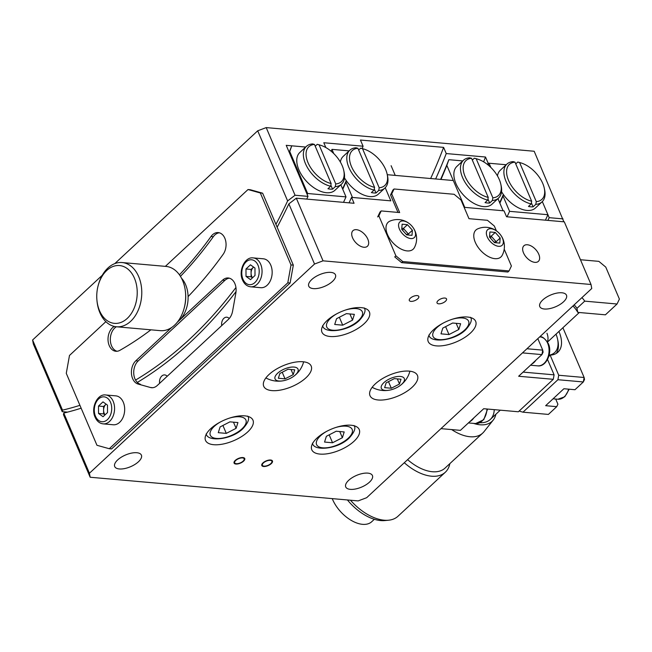 <?xml version="1.0" encoding="UTF-8"?>
<svg xmlns="http://www.w3.org/2000/svg" width="652" height="652" viewBox="0 0 652 652"><rect width="100%" height="100%" fill="white"/><g stroke="black" fill="none" stroke-linecap="round" stroke-linejoin="round"><path stroke-width="0.98" d="M438.087 300.613A5.159 2.266 156.9 0 0 437.036 302.96A5.159 2.266 156.9 0 0 440.556 303.685A5.159 2.266 156.9 0 0 445.479 301.265A5.159 2.266 156.9 0 0 446.522 298.909A5.159 2.266 156.9 0 0 443.01 298.184A5.159 2.266 156.9 0 0 438.087 300.613M410.361 298.16A5.159 2.266 156.9 0 0 409.309 300.515A5.159 2.266 156.9 0 0 412.83 301.24A5.159 2.266 156.9 0 0 417.753 298.812A5.159 2.266 156.9 0 0 418.804 296.464A5.159 2.266 156.9 0 0 415.283 295.739A5.159 2.266 156.9 0 0 410.361 298.16M268.974 374.55A25.795 11.32 156.9 0 0 263.734 386.302A25.795 11.32 156.9 0 0 281.33 389.92A25.795 11.32 156.9 0 0 305.943 377.81A25.795 11.32 156.9 0 0 311.183 366.057A25.795 11.32 156.9 0 0 293.587 362.439A25.795 11.32 156.9 0 0 268.974 374.55M375.25 383.93A25.795 11.32 156.9 0 0 370.002 395.682A25.795 11.32 156.9 0 0 387.598 399.301A25.795 11.32 156.9 0 0 412.211 387.19A25.795 11.32 156.9 0 0 417.451 375.438A25.795 11.32 156.9 0 0 399.855 371.819A25.795 11.32 156.9 0 0 375.25 383.93M210.759 428.649A25.795 11.32 156.9 0 0 205.519 440.402A25.795 11.32 156.9 0 0 223.114 444.02A25.795 11.32 156.9 0 0 247.727 431.917A25.795 11.32 156.9 0 0 252.968 420.165A25.795 11.32 156.9 0 0 235.372 416.546A25.795 11.32 156.9 0 0 210.759 428.649M327.19 320.442A25.795 11.32 156.9 0 0 321.949 332.194A25.795 11.32 156.9 0 0 339.545 335.813A25.795 11.32 156.9 0 0 364.158 323.702A25.795 11.32 156.9 0 0 369.399 311.958A25.795 11.32 156.9 0 0 351.803 308.331A25.795 11.32 156.9 0 0 327.19 320.442M433.466 329.822A25.795 11.32 156.9 0 0 428.217 341.575A25.795 11.32 156.9 0 0 445.813 345.193A25.795 11.32 156.9 0 0 470.426 333.09A25.795 11.32 156.9 0 0 475.667 321.338A25.795 11.32 156.9 0 0 458.079 317.711A25.795 11.32 156.9 0 0 433.466 329.822M317.027 438.03A25.795 11.32 156.9 0 0 311.786 449.782A25.795 11.32 156.9 0 0 329.382 453.401A25.795 11.32 156.9 0 0 353.995 441.298A25.795 11.32 156.9 0 0 359.236 429.546A25.795 11.32 156.9 0 0 341.64 425.927A25.795 11.32 156.9 0 0 317.027 438.03M563.532 301.811A14.507 6.365 -23.1 0 1 549.685 308.624A14.507 6.365 -23.1 0 1 539.791 306.587A14.507 6.365 -23.1 0 1 542.733 299.977A14.507 6.365 -23.1 0 1 556.58 293.164A14.507 6.365 -23.1 0 1 566.474 295.201A14.507 6.365 -23.1 0 1 563.532 301.811M369.472 482.162A14.507 6.365 -23.1 0 1 355.633 488.967A14.507 6.365 -23.1 0 1 345.731 486.93A14.507 6.365 -23.1 0 1 348.681 480.32A14.507 6.365 -23.1 0 1 362.528 473.515A14.507 6.365 -23.1 0 1 372.422 475.552A14.507 6.365 -23.1 0 1 369.472 482.162M138.452 461.763A14.507 6.365 -23.1 0 1 124.605 468.576A14.507 6.365 -23.1 0 1 114.711 466.539A14.507 6.365 -23.1 0 1 117.662 459.929A14.507 6.365 -23.1 0 1 131.5 453.116A14.507 6.365 -23.1 0 1 141.403 455.153A14.507 6.365 -23.1 0 1 138.452 461.763M332.504 281.411A14.507 6.365 -23.1 0 1 318.665 288.225A14.507 6.365 -23.1 0 1 308.763 286.187A14.507 6.365 -23.1 0 1 311.713 279.578A14.507 6.365 -23.1 0 1 325.56 272.772A14.507 6.365 -23.1 0 1 335.454 274.802A14.507 6.365 -23.1 0 1 332.504 281.411M352.561 237.793A10.636 6.064 47.1 0 0 359.79 245.845A10.636 6.064 47.1 0 0 367.426 246.26A10.636 6.064 47.1 0 0 367.809 239.137A10.636 6.064 47.1 0 0 360.58 231.093A10.636 6.064 47.1 0 0 352.944 230.678A10.636 6.064 47.1 0 0 352.561 237.793M523.515 252.886A10.636 6.064 47.1 0 0 530.744 260.939A10.636 6.064 47.1 0 0 538.381 261.354A10.636 6.064 47.1 0 0 538.764 254.231A10.636 6.064 47.1 0 0 531.535 246.179A10.636 6.064 47.1 0 0 523.898 245.763A10.636 6.064 47.1 0 0 523.515 252.886M387.264 174.695L453.303 180.531L464.754 207.369L504.02 210.84L506.547 216.749L564.298 221.843L591.022 284.492L591.755 288.502L366.652 497.712L358.152 500.907L90.172 477.248L63.448 414.607L63.766 413.066L89.43 473.238L90.172 477.248M349.048 202.845A444.925 309.072 -85 0 0 351.55 197.377L354.069 203.285L296.318 198.184L323.033 260.833L314.533 264.027L288.869 203.864L296.318 198.184M229.235 318.543A6.61 4.588 -85 0 0 226.79 317.206A6.61 4.588 -85 0 0 221.704 325.625M167.181 376.302A6.61 4.588 -85 0 0 164.695 374.916A6.61 4.588 -85 0 0 159.61 383.335M89.43 473.238L314.533 264.027M63.766 413.066A451.371 313.547 -85 0 0 81.141 408.193M137.336 382.422A451.371 313.547 -85 0 0 236.04 291.599M277.149 227.206A451.371 313.547 -85 0 0 288.869 203.864M323.033 260.833L591.022 284.492M342.765 189.3A428.291 297.516 -85 0 0 345.935 182.128L352.471 197.458L390.825 200.849L385.226 187.727L390.825 200.849L351.55 197.377M243.106 461.127A5.159 2.266 156.9 0 0 242.511 457.916A5.159 2.266 156.9 0 0 235.714 460.475A5.159 2.266 156.9 0 0 236.301 463.686A5.159 2.266 156.9 0 0 243.106 461.127M270.825 463.58A5.159 2.266 156.9 0 0 270.238 460.361A5.159 2.266 156.9 0 0 263.432 462.92A5.159 2.266 156.9 0 0 264.027 466.139A5.159 2.266 156.9 0 0 270.825 463.58M33.342 344.02L32.6 340.002L62.519 410.141L62.193 411.656L33.342 344.02M257.703 130.799L266.203 127.596L295.054 195.233L287.622 200.93L257.703 130.799L114.776 263.628M306.742 199.105A448.144 311.306 95 0 0 307.997 196.374L295.054 195.233M62.519 410.141A448.144 311.306 -85 0 0 79.919 405.332M135.559 380.083A448.144 311.306 -85 0 0 235.942 287.499M275.935 224.353A448.144 311.306 -85 0 0 287.622 200.93M62.193 411.656L67.547 412.129M32.6 340.002L102.291 275.234M307.997 196.374L286.22 145.331L305.674 147.05L291.762 145.82L289.749 151.517A399.782 277.711 95 0 1 289.317 152.592M325.861 147.572L323.799 142.739L363.074 146.211A386.889 268.754 95 0 1 362.17 148.55M363.074 146.211L360.442 140.041L443.604 147.376L446.237 153.554A386.889 268.754 95 0 1 435.642 178.966M430.638 178.526A380.442 264.28 -85 0 0 443.604 147.376M563.85 221.802L534.192 151.256L266.203 127.596M490.858 167.458L489.057 163.236L506.205 164.752L488.136 163.155L485.512 157.018L446.237 153.554M483.637 161.835A386.889 268.754 -85 0 0 485.512 157.018M488.136 163.155A393.335 273.237 95 0 1 487.574 164.565M547.933 220.4A448.144 311.306 -85 0 0 549.18 217.67L542.325 201.59L547.916 214.712L509.571 211.329L503.026 195.999L503.507 194.712M563.043 218.893L549.18 217.67M177.654 321.77A25.795 17.914 -85 0 0 178.379 321.2A25.795 17.914 -85 0 0 181.5 278.2M497.941 198.656L503.099 210.759L464.754 207.369L446.84 165.388A399.782 277.711 95 0 1 440.964 179.439M440.622 179.406A393.335 273.237 -85 0 0 448.861 159.691L462.773 160.914M448.861 159.691L446.84 165.388M488.299 165.143A393.335 273.237 -85 0 0 489.057 163.236M499.668 202.715A415.903 288.909 -85 0 0 501.861 197.923M499.685 202.756A422.357 293.392 -85 0 0 503.36 194.508M507.069 216.79A444.925 309.072 -85 0 0 509.571 211.329M499.864 203.163A428.291 297.516 -85 0 0 503.026 195.999M545.422 220.18A444.925 309.072 -85 0 0 547.916 214.712M514.998 162.152L531.665 201.232A23.855 13.594 47.1 0 1 508.544 180.392A23.855 13.594 47.1 0 1 514.998 162.152L513.148 161.623A25.795 14.703 47.1 0 0 506.922 164.084L500.32 170.221A25.795 14.703 47.1 0 0 497.46 175.91M501.551 191.712A25.795 14.703 47.1 0 0 526.971 210.433A25.795 14.703 47.1 0 0 535.439 208.004L542.032 201.875A25.795 14.703 47.1 0 0 544.591 189.65L544.249 188.069A23.855 13.594 47.1 0 0 520.85 162.886A23.855 13.594 47.1 0 0 519.62 162.568L536.286 201.639A23.855 13.594 47.1 0 0 544.249 188.069M506.922 164.084A25.795 14.703 47.1 0 0 508.413 186.024A25.795 14.703 47.1 0 0 531.184 203.929L528.47 206.448A25.795 14.703 47.1 0 0 530.85 206.823A25.795 14.703 47.1 0 0 533.091 206.855L531.38 202.845M536.286 201.639L535.805 204.337A25.795 14.703 47.1 0 0 542.032 201.875M520.85 162.886L519.294 162.429A25.795 14.703 47.1 0 0 517.769 162.03L519.62 162.568M531.184 203.929L531.665 201.232M515.748 163.913L517.769 162.03M535.805 204.337L533.091 206.855M471.567 158.322L488.234 197.401A23.855 13.594 47.1 0 1 465.112 176.553A23.855 13.594 47.1 0 1 471.567 158.322L469.717 157.792A25.795 14.703 47.1 0 0 463.482 160.253L456.889 166.382A25.795 14.703 47.1 0 0 459.22 189.634A25.795 14.703 47.1 0 0 483.539 206.594A25.795 14.703 47.1 0 0 492.007 204.174L498.601 198.037A25.795 14.703 47.1 0 0 501.16 185.812L500.817 184.231A23.855 13.594 47.1 0 0 477.419 159.055A23.855 13.594 47.1 0 0 476.188 158.729L492.855 197.809A23.855 13.594 47.1 0 0 500.817 184.231M463.482 160.253A25.795 14.703 47.1 0 0 464.982 182.185A25.795 14.703 47.1 0 0 487.753 200.091L485.039 202.617A25.795 14.703 47.1 0 0 487.419 202.992A25.795 14.703 47.1 0 0 489.66 203.025L487.949 199.007M492.855 197.809L492.374 200.498A25.795 14.703 47.1 0 0 498.601 198.037M477.419 159.055L475.862 158.599A25.795 14.703 47.1 0 0 474.33 158.2L476.188 158.729M487.753 200.091L488.234 197.401M472.317 160.074L474.33 158.2M492.374 200.498L489.66 203.025M333.759 153.587L331.958 149.365L349.113 150.881M345.935 182.128L346.416 180.84M342.593 188.884A422.357 293.392 -85 0 0 346.269 180.637M342.577 188.844A415.903 288.909 -85 0 0 344.769 184.051M331.208 151.28A393.335 273.237 -85 0 0 331.958 149.365M306.579 190.979A393.335 273.237 95 0 1 306.098 191.932M340.841 184.785L346.008 196.888A444.925 309.072 95 0 1 343.506 202.356M346.008 196.888L307.654 193.505L289.749 151.517M289.178 152.275A393.335 273.237 -85 0 0 291.762 145.82M307.654 193.505A444.925 309.072 95 0 1 307.198 194.516M314.468 144.451L331.135 183.53A23.855 13.594 47.1 0 1 308.021 162.69A23.855 13.594 47.1 0 1 314.468 144.451L312.618 143.921A25.795 14.703 47.1 0 0 306.391 146.382L299.79 152.519A25.795 14.703 47.1 0 0 302.129 175.771A25.795 14.703 47.1 0 0 326.448 192.723A25.795 14.703 47.1 0 0 334.908 190.302L341.509 184.174A25.795 14.703 47.1 0 0 344.069 171.949L343.726 170.368A23.855 13.594 47.1 0 0 320.319 145.184A23.855 13.594 47.1 0 0 319.089 144.858L335.756 183.937A23.855 13.594 47.1 0 0 343.726 170.368M315.218 146.211L317.239 144.328L319.089 144.858M335.756 183.937L335.283 186.635A25.795 14.703 47.1 0 0 341.509 184.174M320.319 145.184L318.771 144.728A25.795 14.703 47.1 0 0 317.239 144.328M335.283 186.635L332.561 189.153L330.849 185.144M306.391 146.382A25.795 14.703 47.1 0 0 307.883 168.322A25.795 14.703 47.1 0 0 330.662 186.227L327.948 188.746A25.795 14.703 47.1 0 0 330.328 189.121A25.795 14.703 47.1 0 0 332.561 189.153M330.662 186.227L331.135 183.53M344.452 177.841A25.795 14.703 47.1 0 0 369.88 196.562A25.795 14.703 47.1 0 0 378.339 194.133L384.941 188.004A25.795 14.703 47.1 0 0 387.5 175.779L387.158 174.198A23.855 13.594 47.1 0 0 363.751 149.023A23.855 13.594 47.1 0 0 362.52 148.697L379.187 187.768A23.855 13.594 47.1 0 0 387.158 174.198M358.649 150.041L360.67 148.167L362.52 148.697M379.187 187.768L378.714 190.465A25.795 14.703 47.1 0 0 384.941 188.004M363.751 149.023L362.202 148.558A25.795 14.703 47.1 0 0 360.67 148.167M378.714 190.465L376 192.992L374.281 188.974M357.899 148.289L374.566 187.36A23.855 13.594 47.1 0 1 351.452 166.521A23.855 13.594 47.1 0 1 357.899 148.289L356.049 147.76A25.795 14.703 47.1 0 0 349.822 150.221A25.795 14.703 47.1 0 0 351.314 172.152A25.795 14.703 47.1 0 0 374.093 190.058L371.379 192.584A25.795 14.703 47.1 0 0 373.759 192.951A25.795 14.703 47.1 0 0 376 192.992M374.093 190.058L374.566 187.36M349.822 150.221L343.229 156.35A25.795 14.703 47.1 0 0 340.368 162.046M150.905 329.814A412.683 286.676 95 0 1 119.846 350.352A12.893 8.957 95 0 1 115.877 351.265A12.893 8.957 95 0 1 108.061 340.499A12.893 8.957 95 0 1 114.173 326.497A386.889 268.754 -85 0 0 114.296 326.432M179.422 274.802A386.889 268.754 -85 0 0 211.012 236.505A12.893 8.957 95 0 1 218.2 232.585A12.893 8.957 95 0 1 225.649 240.759A12.893 8.957 95 0 1 223.131 254.353A412.683 286.676 95 0 1 188.102 296.603M180.449 276.342A386.889 268.754 -85 0 0 213.318 236.709A12.893 8.957 95 0 1 219.349 232.797M117.042 351.265A12.893 8.957 95 0 1 110.335 339.961A12.893 8.957 95 0 1 116.374 326.766M250.327 189.74L262.634 193.188L260.327 192.984L248.021 189.536L250.327 189.74M260.327 192.984L291.012 264.932L293.327 265.136L290.107 283.009L287.801 282.805L291.012 264.932M262.634 193.188L293.327 265.136M287.801 282.805L109.267 448.723L111.582 448.926L290.107 283.009M105.86 321.656L69.487 355.462L66.276 373.335L96.961 445.283L109.267 448.723M248.021 189.536L165.363 266.358M177.238 322.3L222.568 280.173A12.893 8.957 95 0 1 228.249 277.98A12.893 8.957 95 0 1 235.82 293.261L232.601 311.134A12.893 8.957 95 0 1 228.445 319.358L157.254 385.519A12.893 8.957 95 0 1 151.574 387.712A12.893 8.957 95 0 1 150.433 387.5L138.126 384.061L140.433 384.264A12.893 8.957 95 0 1 133.799 374.207A12.893 8.957 95 0 1 138.167 360.963L224.883 280.376A12.893 8.957 95 0 1 229.398 278.192M138.126 384.061A12.893 8.957 95 0 1 131.492 374.003A12.893 8.957 95 0 1 135.852 360.76L171.639 327.508M150.433 387.5L152.731 387.704M116.463 326.774L160.351 330.654A32.241 22.396 -85 0 0 183.994 308.779A32.241 22.396 -85 0 0 185.47 292.096A32.241 22.396 -85 0 0 182.593 280.499A32.241 22.396 -85 0 0 166.024 266.423L122.128 262.544A32.241 22.396 95 0 1 138.697 276.627A32.241 22.396 95 0 1 138.061 310.605A32.241 22.396 95 0 1 116.463 326.774A32.241 22.396 95 0 1 99.886 312.699A32.241 22.396 95 0 1 97.018 301.102L96.936 300.254A29.014 20.155 -85 0 0 99.52 310.686A29.014 20.155 -85 0 0 127.213 318.437A29.014 20.155 -85 0 0 134.451 278.225A29.014 20.155 -85 0 0 115.559 265.763A29.014 20.155 -85 0 0 98.256 285.242A29.014 20.155 -85 0 0 96.936 300.254M98.256 285.242L98.485 284.419A32.241 22.396 95 0 1 122.128 262.544M185.47 292.096L185.551 292.944A29.014 20.155 95 0 1 184.223 307.956L183.994 308.779M556.026 334.15A28.696 16.357 -132.9 0 1 557.525 338.967L557.867 340.548A30.628 17.457 -132.9 0 1 556.229 353.457M557.525 338.967A28.696 16.357 -132.9 0 1 549.155 355.153M546.971 333.253A16.121 9.185 -132.9 0 1 547.33 341.689M495.887 414.24A36.431 20.766 -132.9 0 1 493.254 420.035A36.431 20.766 -132.9 0 1 473.523 423.376M493.254 420.035L483.996 431.706A38.688 22.046 -132.9 0 1 482.692 433.107A38.688 22.046 -132.9 0 1 458.356 433.376A38.688 22.046 -132.9 0 1 451.657 429.578M482.692 433.107L445.047 468.095A38.688 22.046 -132.9 0 1 420.711 468.364A38.688 22.046 -132.9 0 1 407.598 459.66M449.839 463.645A41.915 23.888 -132.9 0 1 445.3 472.26A41.915 23.888 -132.9 0 1 418.934 472.553A41.915 23.888 -132.9 0 1 404.289 462.733M445.3 472.26L397.956 516.27A41.915 23.888 -132.9 0 1 388.559 520.214A41.915 23.888 -132.9 0 1 371.591 516.563A41.915 23.888 -132.9 0 1 350.483 500.231M388.559 520.214L384.77 520.573A39.381 22.445 -132.9 0 1 368.82 517.142A39.381 22.445 -132.9 0 1 347.435 499.962M374.338 519.294L371.746 521.698A28.052 15.982 -132.9 0 1 354.101 521.893A28.052 15.982 -132.9 0 1 332.235 498.617M494.249 409.643A33.855 19.291 -132.9 0 1 480.035 422.708M548.837 356.326L550.133 355.12A30.628 17.457 47.1 0 0 557.933 352.178A30.628 17.457 47.1 0 0 558.927 331.452M440.972 428.641L460.418 430.353L483.711 408.714L518.364 411.771L553.287 379.309L518.642 376.253L541.926 354.606L522.48 352.887M547.541 359.48L554.094 374.843L553.287 379.309M523.1 372.105L554.094 374.843M526.938 348.747L542.725 350.14L541.926 354.606L543.1 352.145L542.725 350.14L537.818 338.632M558.715 375.25L584.127 377.492L583.328 381.958L557.908 379.717L558.715 375.25L550.133 355.12M519.603 410.613L519.905 411.314L522.986 412.178L548.397 414.419L556.735 406.669L545.651 405.691L563.89 388.739L574.982 389.717L583.328 381.958L584.502 379.497L584.127 377.492L562.912 327.752M522.986 412.178L557.908 379.717M556.735 406.669L557.908 404.207L555.708 399.04M580.467 259.74L598.87 261.362L605.765 267.1L619.4 299.081L617.053 304.003L584.714 301.142L576.947 308.355L577.786 312.381A19.348 11.027 47.1 0 0 572.978 305.959M577.786 312.381L605.406 314.818L617.053 304.003M581.926 297.638A12.893 7.351 -132.9 0 1 584.714 301.142M574.168 304.859A12.893 7.351 -132.9 0 1 576.947 308.355M395.886 255.82L402.781 261.558L401.616 262.642L394.729 256.904L395.886 255.82L378.845 215.853L377.679 216.929L380.026 212.014L381.192 210.93L378.845 215.853M401.616 262.642L507.892 272.023L509.057 270.939L511.404 266.016L504.208 249.154M381.192 210.93L399.668 212.56L391.713 193.905L390.548 194.989L392.895 190.066L394.061 188.982L454.126 194.288L461.021 200.025L468.975 218.681L487.46 220.311L494.355 226.048L496.4 230.857M397.981 212.413L390.548 194.989M394.061 188.982L391.713 193.905M509.057 270.939L402.781 261.558M336.538 318.706L346.359 313.645L354.362 314.354L352.545 320.116L342.716 325.177L334.712 324.468L336.538 318.706M349.912 313.962L352.545 320.116M339.342 317.255L342.716 325.177M220.107 426.913L229.928 421.852L237.931 422.561L236.105 428.323L226.285 433.384L218.281 432.675L220.107 426.913M233.481 422.17L236.105 428.323M222.911 425.471L226.285 433.384M326.375 436.294L336.196 431.233L344.199 431.942L342.382 437.704L332.553 442.765L324.549 442.056L326.375 436.294M339.749 431.551L342.382 437.704M329.178 434.851L332.553 442.765M442.806 328.086L452.627 323.025L460.63 323.734L458.812 329.496L448.992 334.558L440.988 333.848L442.806 328.086M456.188 323.343L458.812 329.496M445.609 326.636L448.992 334.558M294.06 367.068A12.478 5.477 156.9 0 0 277.605 373.254A12.478 5.477 156.9 0 0 279.04 381.029A12.478 5.477 156.9 0 0 283.261 380.76A12.478 5.477 156.9 0 0 293.669 376.318A12.478 5.477 156.9 0 0 294.06 367.068M288.07 369.244L294.737 369.831L293.221 374.639L285.03 378.853L278.363 378.258L279.879 373.457L288.07 369.244M291.028 369.505L293.221 374.639M282.218 372.251L285.03 378.853M400.328 376.448A12.478 5.477 156.9 0 0 383.881 382.642A12.478 5.477 156.9 0 0 385.308 390.409A12.478 5.477 156.9 0 0 389.529 390.14A12.478 5.477 156.9 0 0 399.937 385.699A12.478 5.477 156.9 0 0 400.328 376.448M394.338 378.625L401.004 379.211L399.489 384.02L391.306 388.233L384.631 387.647L386.147 382.838L394.338 378.625M397.304 378.885L399.489 384.02M388.486 381.632L391.306 388.233M477.696 228.868A18.378 10.473 47.1 0 0 476.669 245.087A18.378 10.473 47.1 0 0 494.925 258.665A18.378 10.473 47.1 0 0 502.227 255.266A19.104 19.104 0 0 0 477.696 228.868M491.103 228.73A10.636 6.064 47.1 0 0 487.223 236.855A10.636 6.064 47.1 0 0 498.601 246.317A10.636 6.064 47.1 0 0 502.472 238.2A10.636 6.064 47.1 0 0 491.103 228.73M489.595 236.04L491.209 236.179L496.148 241.745L496.074 242.764M490.483 238.151L491.209 236.179L495.243 232.43L500.182 237.996L499.791 243.09L494.452 242.617L489.513 237.051L489.913 231.957L495.243 232.43M494.077 242.185L496.148 241.745L500.182 237.996M389.912 221.126A18.378 10.473 47.1 0 0 388.885 237.336A18.378 10.473 47.1 0 0 407.133 250.914A18.378 10.473 47.1 0 0 414.436 247.515A19.104 19.104 0 0 0 389.912 221.126M403.311 220.979A10.636 6.064 47.1 0 0 399.44 229.105A10.636 6.064 47.1 0 0 410.809 238.567A10.636 6.064 47.1 0 0 414.688 230.449A10.636 6.064 47.1 0 0 403.311 220.979M401.803 228.29L403.417 228.436L408.364 233.995L408.282 235.013M402.7 230.4L403.417 228.436L407.459 224.679L412.398 230.246L411.999 235.339L406.669 234.867L401.73 229.3L402.121 224.207L407.459 224.679M406.286 234.435L408.364 233.995L412.398 230.246M104.988 414.9L103.611 413.906L103.595 410.206A6.447 4.482 -85 0 0 104.214 413.352A6.447 4.482 -85 0 0 105.094 414.802M104.744 414.721A14.507 10.082 95 0 1 104.662 414.207M105.73 394.973L115.836 395.862A14.507 10.082 95 0 1 123.293 402.202A14.507 10.082 95 0 1 123.008 417.492A14.507 10.082 95 0 1 113.285 424.77L103.179 423.873A14.507 10.082 95 0 0 112.902 416.595A14.507 10.082 95 0 0 113.187 401.306A14.507 10.082 95 0 0 105.73 394.973C97.384 393.612 90.636 407.859 95.086 417.198C96.912 421.225 99.609 423.45 103.179 423.873M103.578 406.498L103.595 410.206A6.447 4.482 95 0 1 105.82 404.411L103.578 406.498L98.501 406.049L102.983 401.885L107.49 405.128L107.523 412.545L103.049 416.709L98.534 413.458L98.501 406.049M103.611 413.906L98.534 413.458M252.471 277.833L251.093 276.839L251.077 273.139A6.447 4.482 -85 0 0 251.696 276.285A6.447 4.482 -85 0 0 252.577 277.736M252.226 277.654A14.507 10.082 95 0 1 252.145 277.141M253.212 257.907L263.318 258.795A14.507 10.082 95 0 1 270.776 265.136A14.507 10.082 95 0 1 270.49 280.425A14.507 10.082 95 0 1 260.767 287.703L250.661 286.807A14.507 10.082 95 0 0 260.384 279.537A14.507 10.082 95 0 0 260.67 264.239A14.507 10.082 95 0 0 253.212 257.907C244.867 256.546 238.119 270.792 242.568 280.14C244.386 284.158 247.092 286.383 250.661 286.807M253.612 267.084A6.447 4.482 -85 0 0 253.302 267.353L251.061 269.431L251.077 273.139A6.447 4.482 95 0 1 253.302 267.353L253.595 267.075M246.016 276.391L245.983 268.983L250.466 264.818L254.973 268.062L255.005 275.478L250.523 279.643L246.016 276.391L251.093 276.839M251.061 269.431L245.983 268.983M531.714 364.093A14.507 10.082 -85 0 0 535.911 360.197M469.619 421.803A14.507 10.082 -85 0 0 473.817 417.908M234.019 462.268A5.803 2.551 156.9 0 0 238.754 463.719A5.803 2.551 156.9 0 0 244.802 459.334A5.803 2.551 156.9 0 0 240.058 457.883A5.803 2.551 156.9 0 0 234.019 462.268M261.957 464.142A5.803 2.551 156.9 0 0 265.478 466.392A5.803 2.551 156.9 0 0 272.3 462.358A5.803 2.551 156.9 0 0 268.787 460.108A5.803 2.551 156.9 0 0 261.957 464.142M211.012 236.505L213.318 236.709M114.173 326.497L114.923 326.562M222.568 280.173L224.883 280.376M135.852 360.76L138.167 360.963M336.921 313.71A19.348 8.492 156.9 0 0 330.678 318.184A19.348 8.492 156.9 0 0 332.895 330.23A19.348 8.492 156.9 0 0 358.396 320.629A19.348 8.492 156.9 0 0 361.184 310.303A19.348 8.492 156.9 0 0 345.699 309.969M220.49 421.917A19.348 8.492 156.9 0 0 214.247 426.392A19.348 8.492 156.9 0 0 216.464 438.437A19.348 8.492 156.9 0 0 241.965 428.845A19.348 8.492 156.9 0 0 244.753 418.511A19.348 8.492 156.9 0 0 229.26 418.176M326.758 431.306A19.348 8.492 156.9 0 0 320.515 435.781A19.348 8.492 156.9 0 0 322.732 447.818A19.348 8.492 156.9 0 0 348.241 438.226A19.348 8.492 156.9 0 0 351.02 427.891A19.348 8.492 156.9 0 0 335.535 427.557M443.197 323.09A19.348 8.492 156.9 0 0 436.946 327.565A19.348 8.492 156.9 0 0 439.163 339.61A19.348 8.492 156.9 0 0 464.672 330.018A19.348 8.492 156.9 0 0 467.451 319.684A19.348 8.492 156.9 0 0 451.966 319.35M110.53 402.308A12.494 8.68 -85 0 0 98.607 398.967A12.494 8.68 -85 0 0 95.494 416.286A12.494 8.68 -85 0 0 107.417 419.619A12.494 8.68 -85 0 0 110.53 402.308M258.013 265.242A12.494 8.68 -85 0 0 246.089 261.9A12.494 8.68 -85 0 0 242.976 279.219A12.494 8.68 -85 0 0 254.899 282.552A12.494 8.68 -85 0 0 258.013 265.242M569.22 389.203L564.762 396.775L557.916 399.236A14.507 10.082 -85 0 0 568.625 389.154M547.688 343.278A14.507 10.082 -85 0 0 540.231 336.945C542.04 336.139 544.746 338.364 548.332 343.62C552.774 352.96 546.034 367.215 537.68 365.853A14.507 10.082 -85 0 0 547.403 358.576A14.507 10.082 -85 0 0 547.688 343.278M487.574 409.057L483.784 419.692L475.585 423.564A14.507 10.082 -85 0 0 486.962 409M500.271 410.173L490.271 419.464M579.302 312.512L547.533 342.039M322.642 325.601C323.653 333.979 348.217 331.738 359.456 320.328C364.639 314.508 366.204 310.36 364.158 307.891M206.211 433.808C207.214 442.195 231.786 439.945 243.025 428.543C248.208 422.716 249.773 418.576 247.727 416.098M312.479 443.189C313.49 451.575 338.054 449.326 349.293 437.924C354.476 432.105 356.041 427.957 353.995 425.479M428.91 334.981C429.921 343.359 454.493 341.118 465.732 329.708C470.907 323.889 472.48 319.741 470.434 317.271M265.894 377.915A25.966 25.966 0 0 0 283.261 380.76M293.669 376.318A25.966 25.966 0 0 0 303.636 361.819M372.17 387.296A25.966 25.966 0 0 0 389.529 390.14M399.937 385.699A25.966 25.966 0 0 0 409.904 371.2M553.059 398.804L557.916 399.236M539.685 336.897L540.231 336.945M530.508 365.218L537.68 365.853M468.413 422.928L475.585 423.564M391.11 165.706L395.242 175.404"/></g></svg>
